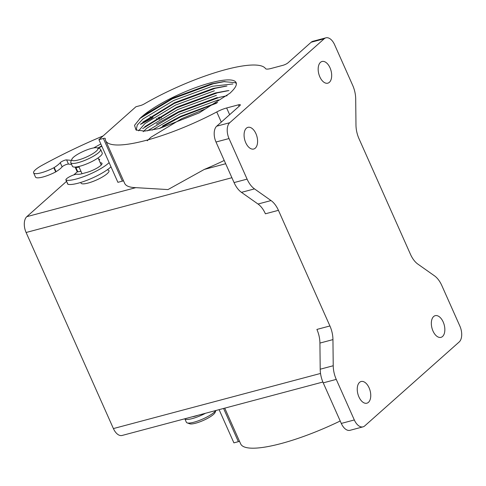 <?xml version="1.0" encoding="UTF-8"?>
<svg xmlns="http://www.w3.org/2000/svg" width="486" height="486" viewBox="0 0 486 486"><rect width="100%" height="100%" fill="white"/><g stroke="black" fill="none" stroke-linecap="round" stroke-linejoin="round"><path stroke-width="0.73" d="M322.88 382.032L122.108 435.462A12.241 6.901 -104.9 0 1 113.402 428.573L26.104 232.496A12.241 6.901 -104.9 0 1 26.809 216.665L66.533 181.363M73.799 174.899L77.274 171.813M221.294 122.114L216.768 111.944A87.717 19.786 156 0 1 105.669 140.685L124.665 183.35A87.717 19.786 -24 0 0 135.813 187.651L167.98 189.576L204.32 169.42A87.717 19.786 -24 0 0 224.216 160.465M123.584 180.926A4.082 0.917 -24 0 0 122.369 181.138L103.372 138.474L98.907 139.664L135.952 106.744L140.418 105.553A4.082 0.917 156 0 0 144.208 103.955A87.717 19.786 156 0 1 265.532 68.611A12.241 2.758 156 0 0 271.103 68.465L282.913 65.324A4.082 0.917 156 0 0 288.022 62.809L311.174 42.233A12.241 6.901 -104.9 0 1 312.881 41.298L325.899 37.835A12.241 6.901 -104.9 0 1 334.605 44.724L352.666 85.293A20.4 11.506 75.1 0 1 355.697 98.937L355.977 125.078A20.4 11.506 -104.9 0 0 359.008 138.723L410.488 254.354A20.4 11.506 -104.9 0 0 417.887 264.123L434.441 275.799A20.4 11.506 75.1 0 1 441.835 285.568L459.896 326.136A12.241 6.901 -104.9 0 1 459.191 341.968L364.725 425.918A12.241 6.901 -104.9 0 1 363.024 426.854A12.241 6.901 -104.9 0 1 354.318 419.959L336.257 379.396L323.233 382.859A20.4 11.506 -104.9 0 1 320.201 369.214L333.226 365.745A20.4 11.506 75.1 0 0 336.257 379.396M98.907 139.664L117.904 182.329L122.369 181.138M81.016 182.359A15.297 3.451 -24 0 0 88.045 183.07A15.297 3.451 -24 0 0 103.889 176.084A15.297 3.451 -24 0 0 108.335 170.136L107.345 169.748M254.488 188.89L241.463 192.353A20.4 11.506 -104.9 0 1 234.064 182.584L247.088 179.121A20.4 11.506 75.1 0 0 254.488 188.89L271.036 200.56A20.4 11.506 -104.9 0 1 278.435 210.329L329.915 325.96A20.4 11.506 -104.9 0 1 332.946 339.611L333.226 365.745M247.088 179.121L229.028 138.553A12.241 6.901 -104.9 0 1 229.732 122.721L324.198 38.771A12.241 6.901 -104.9 0 1 325.899 37.835M103.372 138.474A4.082 0.917 156 0 1 105.249 138.461A4.082 0.917 156 0 1 105.268 138.559A87.717 19.786 156 0 0 105.669 140.685M216.768 111.944A12.241 2.758 156 0 1 226.646 107.977L229.641 114.696M239.106 106.282L238.462 104.83L226.646 107.977M238.462 104.83A4.082 0.917 156 0 1 240.333 104.818A4.082 0.917 156 0 1 239.865 105.608L216.707 126.184L229.732 122.721M159.335 128.529L199.236 112.874L230.048 93.148L232.259 90.918A55.076 12.423 -24 0 0 236.117 82.602A55.076 12.423 -24 0 0 210.809 82.784A55.076 12.423 -24 0 0 142.902 115.79L140.63 117.734L134.537 125.315L135.995 129.975L144.67 131.092L159.335 128.529M147.24 140.77L150.976 137.21L181.782 118.633L204.709 109.186M217.655 102.491L180.725 116.257L162.567 125.959M152.154 130.12L179.765 114.095L218.439 99.879M217.351 97.51L178.708 111.719L156.37 124.052M227.63 90.688L215.359 92.966L176.685 107.181L144.779 126.718M143.2 131.694L146.936 128.128L177.742 109.557L216.392 95.347M225.613 86.144L213.324 88.428L174.662 102.643L142.756 122.18M136.791 130.345L136.329 129.306L137.295 124.999L142.89 119.052L173.702 100.481L212.358 86.265L232.903 83.963M138.595 130.849L144.913 123.59L175.719 105.019L214.387 90.803M236.36 83.537L235.309 82.693L223.59 81.605L211.301 83.89L172.645 98.105L142.902 115.79M278.435 210.329L265.411 213.797A20.4 11.506 75.1 0 0 258.017 204.029L271.036 200.56M241.463 192.353L258.017 204.029M234.064 182.584L216.003 142.015A12.241 6.901 -104.9 0 1 216.707 126.184M363.024 426.854L349.999 430.317A12.241 6.901 -104.9 0 1 341.293 423.428L323.233 382.859M332.946 339.611L319.922 343.073L320.201 369.214M319.922 343.073A20.4 11.506 75.1 0 0 316.896 329.429L329.915 325.96M224.751 408.149L240.661 443.882A87.717 19.786 -24 0 0 340.212 420.991M239.58 441.458A4.082 0.917 -24 0 0 238.365 441.671L223.578 408.459M219.107 409.649L233.9 442.861L238.365 441.671M330.018 67.803A11.221 6.33 -104.9 0 1 327.813 83.173A11.221 6.33 -104.9 0 1 318.81 73.957A11.221 6.33 -104.9 0 1 322.042 61.491A11.221 6.33 -104.9 0 1 330.018 67.803M443.183 321.981A11.221 6.33 -104.9 0 1 440.978 337.351A11.221 6.33 -104.9 0 1 431.975 328.135A11.221 6.33 -104.9 0 1 435.207 315.669A11.221 6.33 -104.9 0 1 443.183 321.981M369.093 387.828A11.221 6.33 -104.9 0 1 366.887 403.198A11.221 6.33 -104.9 0 1 357.884 393.982A11.221 6.33 -104.9 0 1 361.116 381.51A11.221 6.33 -104.9 0 1 369.093 387.828M255.928 133.65A11.221 6.33 -104.9 0 1 253.722 149.02A11.221 6.33 -104.9 0 1 244.719 139.804A11.221 6.33 -104.9 0 1 247.951 127.332A11.221 6.33 -104.9 0 1 255.928 133.65M197.942 415.281A10.546 2.375 156 0 1 194.886 416.265A10.546 2.375 156 0 1 192.365 416.763M205.481 413.276A16.317 3.681 156 0 1 192.262 418.592A16.317 3.681 156 0 1 184.832 418.768L186.381 422.279A16.317 3.681 -24 0 0 187.134 422.875A16.317 3.681 -24 0 0 193.878 422.225A16.317 3.681 -24 0 0 215.833 410.518M215.918 410.494L215.091 412.486A14.282 3.22 156 0 1 195.615 423.215A14.282 3.22 156 0 1 189.71 423.786L187.134 422.875M70.786 162.652L72.408 166.285A16.317 3.681 -24 0 0 88.81 163.01A16.317 3.681 -24 0 0 102.224 153.011L100.608 149.378A16.317 3.681 156 0 1 87.194 159.378A16.317 3.681 156 0 1 70.786 162.652A16.317 3.681 156 0 1 70.847 161.692L71.898 159.171A14.282 3.22 -24 0 0 86.198 157.142A14.282 3.22 -24 0 0 97.279 147.872A14.282 3.22 -24 0 0 91.374 148.437A14.282 3.22 -24 0 0 71.898 159.171M97.279 147.872L99.855 148.783A16.317 3.681 156 0 1 100.608 149.378M139.676 118.614L172.378 98.834L213.281 83.756L224.927 81.484M140.691 124.039L174.395 103.372L215.298 88.294L226.95 86.022M142.708 128.577L176.418 107.91L217.321 92.832L228.967 90.56M147.416 130.843L178.441 112.448L219.344 97.37L227.12 95.693M159.129 128.583L180.458 116.986L216.543 103.196M103.105 135.934A157.452 35.514 -24 0 0 42.003 165.355A16.317 3.681 -24 0 0 33.619 172.87A16.317 3.681 -24 0 0 53.837 167.761L54.213 167.524A20.4 4.599 -24 0 0 60.258 162.689A3.773 0.851 156 0 1 63.283 160.799A3.773 0.851 156 0 1 66.618 159.906L68.477 164.08L71.57 164.408M71.381 160.404L66.618 159.906M79.084 167.093L75.938 167.64A2.041 0.462 156 0 1 75.336 167.573A2.041 0.462 156 0 1 75.749 167.032M98.731 159.365L99.351 159.864M99.053 160.082L99.229 159.961A2.041 0.462 -24 0 0 99.703 159.372A2.041 0.462 -24 0 0 99.101 159.305M100.25 162.786A11.312 2.552 156 0 1 101.999 163.339A11.312 2.552 156 0 1 97.224 167.962A11.312 2.552 156 0 1 86.314 172.56A40.8 9.204 156 0 0 83.106 173.441A12.472 2.813 156 0 1 77.244 174.164A6.707 1.513 -24 0 0 70.027 176.497A6.707 1.513 -24 0 0 65.902 179.948A6.707 1.513 -24 0 0 66.108 180.148L67.967 184.328A25.734 5.802 156 0 0 88.908 179.516A25.734 5.802 156 0 0 110.99 166.801M109.131 162.628A25.734 5.802 156 0 1 87.049 175.343A25.734 5.802 156 0 1 66.108 180.148M175.306 119.513A8.159 7.405 96 0 0 174.79 119.441A8.159 7.405 96 0 0 174.346 119.404M75.938 167.64L77.803 171.813L80.943 171.266M77.803 171.813A2.041 0.462 156 0 1 77.195 171.746L75.336 167.573M53.837 167.761L55.696 171.935L56.072 171.698A20.4 4.599 -24 0 0 62.117 166.868A3.773 0.851 156 0 1 65.142 164.973A3.773 0.851 156 0 1 68.477 164.08M33.619 172.87L35.478 177.044A16.317 3.681 -24 0 0 55.696 171.935M65.902 179.948L67.761 184.121A6.707 1.513 -24 0 0 67.967 184.328M150.053 116.628L151.832 118.086L153.12 117.521M26.104 232.496L231.901 177.724M204.32 169.42L225.674 163.739M26.809 216.665L135.813 187.651M113.402 428.573L320.535 373.448M311.174 42.233L324.198 38.771M216.003 142.015L229.028 138.553M341.293 423.428L354.318 419.959M159.766 119.143L156.255 118.772M101.835 146.243L98.269 148.218M60.258 162.689L62.117 166.868M54.213 167.524L56.072 171.698M97.832 148.066L101.689 145.922M140.484 124.386L151.99 118.28M78.823 166.504L82.043 173.733M98.087 157.926L101.24 165.009M158.053 117.679L161.595 118.055M174.371 119.398L174.79 119.441M159.214 116.992L160.374 117.928M100.821 143.959L93.695 147.92"/></g></svg>
